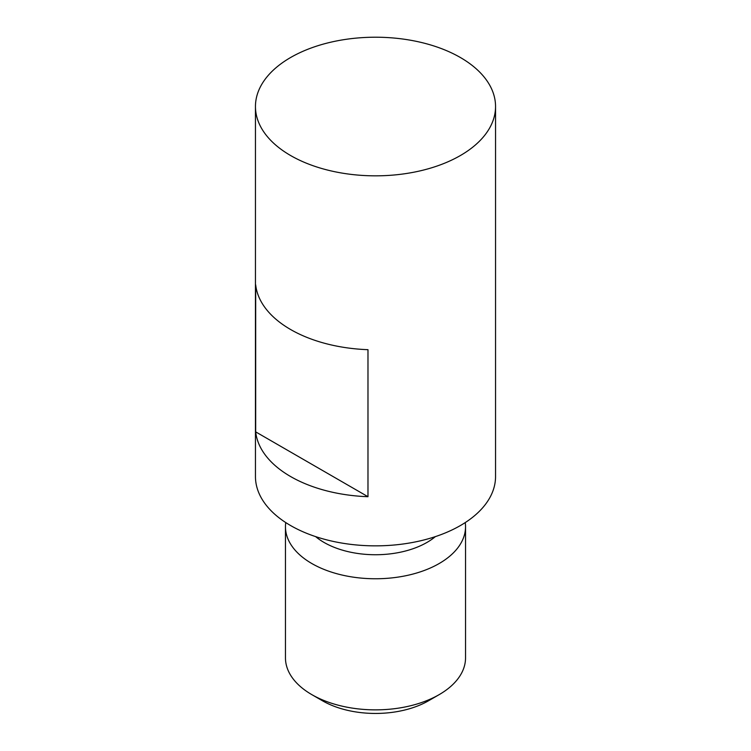 <?xml version="1.0" encoding="UTF-8"?>
<svg xmlns="http://www.w3.org/2000/svg" width="751" height="751" viewBox="0 0 751 751"><rect width="100%" height="100%" fill="white"/><g stroke="black" fill="none" stroke-linecap="round" stroke-linejoin="round"><path stroke-width="1.13" d="M285.755 522.583A90.036 51.979 0 0 0 285.464 526.78L285.464 657.876A90.036 51.979 0 0 0 311.834 694.637L322.442 700.758A75.025 43.314 0 0 0 428.558 700.758L439.166 694.637A90.036 51.979 0 0 0 465.536 657.876L465.536 526.78A90.036 51.979 0 0 0 465.245 522.583M322.442 700.758L311.834 694.637A90.036 51.979 0 0 0 439.166 694.637M285.464 526.78A90.036 51.979 0 0 0 311.834 563.532A90.036 51.979 0 0 0 409.952 574.806A90.036 51.979 0 0 0 465.536 526.78M255.453 106.529L255.453 476.547A120.047 69.308 0 0 0 290.618 525.55A120.047 69.308 0 0 0 421.442 540.579A120.047 69.308 0 0 0 495.547 476.547L495.547 106.529A120.047 69.308 0 0 0 460.382 57.517A120.047 69.308 0 0 0 329.558 42.488A120.047 69.308 0 0 0 255.453 106.529A120.047 69.308 0 0 0 290.618 155.532A120.047 69.308 0 0 0 421.442 170.561A120.047 69.308 0 0 0 495.547 106.529M290.618 329.52A120.047 69.308 0 0 0 367.981 349.684L367.981 496.711A120.047 69.308 180 0 1 290.618 476.547A120.047 69.308 180 0 1 255.687 431.872L255.687 284.845A120.047 69.308 0 0 0 290.618 329.52M255.687 431.872L367.981 496.711M315.627 536.618A72.8 42.028 0 0 0 324.019 542.429A72.8 42.028 0 0 0 435.373 536.618"/></g></svg>
